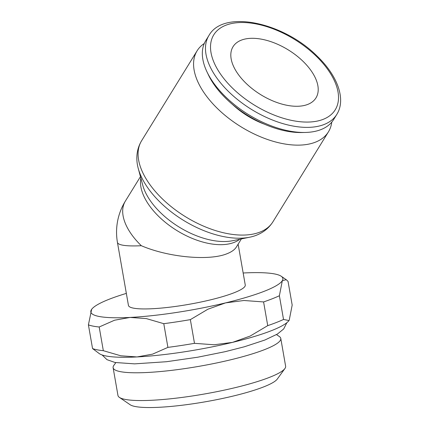 <?xml version="1.0" encoding="UTF-8"?>
<svg xmlns="http://www.w3.org/2000/svg" width="429" height="429" viewBox="0 0 429 429"><rect width="100%" height="100%" fill="white"/><g stroke="black" fill="none" stroke-linecap="round" stroke-linejoin="round"><path stroke-width="0.64" d="M115.825 362.639L113.819 365.411A85.103 13.412 -9.9 0 0 113.117 367.707A85.103 13.412 -9.9 0 0 171.986 370.313A85.103 13.412 -9.9 0 0 264.613 349.608A85.103 13.412 -9.9 0 0 280.781 338.443A85.103 13.412 -9.9 0 0 279.338 336.524L276.512 334.593M113.117 367.707L117.959 395.474A85.103 13.412 -9.9 0 0 119.401 397.393A85.103 13.412 -9.9 0 0 183.317 397.259A85.103 13.412 -9.9 0 0 269.46 377.375A85.103 13.412 -9.9 0 0 284.92 368.506A85.103 13.412 -9.9 0 0 285.628 366.21L280.781 338.443M119.401 397.393L130.143 404.74A75.665 11.926 -9.9 0 0 186.969 404.617A75.665 11.926 -9.9 0 0 263.556 386.942A75.665 11.926 -9.9 0 0 277.306 379.054L284.92 368.506M283.521 319.455L279.386 295.747L282.336 280.652L286.261 279.703L288.041 281.365L292.181 305.067L289.232 320.163L288.974 320.554L283.521 319.455A105.588 16.64 170.1 0 1 276.324 322.511A105.588 16.64 170.1 0 1 267.728 325.638L250.15 336.068L232.486 342.385A97.469 15.364 -9.9 0 0 271.241 330.743A97.469 15.364 -9.9 0 0 288.948 320.586A97.469 15.364 -9.9 0 0 288.964 320.57M243.163 273.005A97.469 15.364 170.1 0 1 243.592 272.978A97.469 15.364 170.1 0 1 281.209 276.249A97.469 15.364 170.1 0 1 282.336 280.652A97.469 15.364 170.1 0 1 264.35 291.237A97.469 15.364 170.1 0 1 225.595 302.879A97.469 15.364 170.1 0 1 130.105 317.433A97.469 15.364 170.1 0 1 91.361 309.759A97.469 15.364 170.1 0 1 91.64 309.336L88.412 324.855A105.588 16.64 -9.9 0 0 99.19 326.989L114.57 320.216L130.105 317.433L146.327 318.591L163.776 323.68A105.588 16.64 -9.9 0 0 190.353 319.632L207.931 309.202L225.595 302.879L243.945 300.498L263.594 301.936A105.588 16.64 -9.9 0 0 272.184 298.804A105.588 16.64 -9.9 0 0 279.386 295.747M91.64 309.336A97.469 15.364 170.1 0 1 109.347 299.179A97.469 15.364 170.1 0 1 126.34 293.393M238.127 244.176L245.259 285.012A59.293 9.347 170.1 0 1 233.993 292.793A59.293 9.347 170.1 0 1 169.455 307.218A59.293 9.347 170.1 0 1 128.437 305.4L117.439 242.39A59.293 9.347 -9.9 0 0 141.334 245.715C168.377 257.346 209.288 261.138 227.166 253.668C231.633 251.903 234.701 249.689 236.374 247.018L241.371 238.915M208.912 35.532L205.77 40.626A75.129 40.519 31.7 0 0 206.976 71.858A75.129 40.519 31.7 0 0 305.191 132.459A75.129 40.519 31.7 0 0 320.972 129.59A75.129 40.519 31.7 0 0 333.649 119.525L336.792 114.43C346.342 99.281 337.457 75.504 317.015 56.006C283.526 22.399 223.563 9.148 208.912 35.532A75.129 40.519 31.7 0 0 229.113 92.117A75.129 40.519 31.7 0 0 324.115 124.496A75.129 40.519 31.7 0 0 336.792 114.43M206.976 71.858L208.451 74.957A71.375 38.492 31.7 0 0 301.759 132.529L305.191 132.459M232.604 104.542A53.609 28.909 31.7 0 0 264.484 124.212M204.284 43.479A77.161 41.613 31.7 0 0 197.099 50.81A77.161 41.613 31.7 0 0 228.754 118.329A77.161 41.613 31.7 0 0 315.417 142.176A77.161 41.613 31.7 0 0 328.437 131.842A77.161 41.613 31.7 0 0 331.762 122.131M272.946 221.777A77.161 41.613 31.7 0 1 259.926 232.116A77.161 41.613 31.7 0 1 162.355 198.858A77.161 41.613 31.7 0 1 141.608 140.744C137.87 147.008 136.325 153.914 136.985 161.46A75.574 40.755 31.7 0 0 138.213 168.318A75.574 40.755 31.7 0 0 160.661 202.745A75.574 40.755 31.7 0 0 249.823 237.183A75.574 40.755 31.7 0 0 256.22 235.317A75.574 40.755 31.7 0 0 256.499 235.205C263.545 232.405 269.026 227.933 272.946 221.777L328.437 131.842M138.213 168.318L142.76 185.226A60.88 32.829 31.7 0 0 160.843 212.956A60.88 32.829 31.7 0 0 232.674 240.701L249.823 237.183M241.259 40.17A48.734 26.282 -148.3 0 1 295.994 55.234A48.734 26.282 -148.3 0 1 315.985 97.882A48.734 26.282 -148.3 0 1 307.765 104.408A48.734 26.282 -148.3 0 1 253.03 89.345A48.734 26.282 -148.3 0 1 233.038 46.702A48.734 26.282 -148.3 0 1 241.259 40.17M137.001 356.939A97.469 15.364 -9.9 0 0 232.486 342.385L214.135 344.771L194.487 343.334A105.588 16.64 170.1 0 1 167.911 347.383L152.536 354.156L137.001 356.939L120.78 355.786L103.33 350.691A105.588 16.64 170.1 0 1 92.546 348.557L99.378 353.673A97.469 15.364 -9.9 0 0 137.001 356.939M263.594 301.936L267.728 325.638M194.487 343.334L190.353 319.632M163.776 323.68L167.911 347.383M103.33 350.691L99.19 326.989M88.412 324.855L92.546 348.557M232.958 88.567A71.375 38.492 31.7 0 0 323.209 119.332A71.375 38.492 31.7 0 0 316.066 56.011A71.375 38.492 31.7 0 0 225.815 25.252A71.375 38.492 31.7 0 0 232.958 88.567M140.873 178.217A59.293 31.977 31.7 0 0 159.148 216.843A59.293 31.977 31.7 0 0 234.121 242.401A59.293 31.977 31.7 0 0 239.784 239.243M140.455 176.646L125.391 201.062A59.293 31.977 31.7 0 0 141.334 245.715M141.608 140.744L197.099 50.81M102.113 354.971L106.987 359.668L115.042 362.489L134.626 363.862L166.506 361.717L197.662 357.223L225.193 351.673L244.262 346.804L264.854 340.036L277.418 334.052L283.708 328.936L286.824 322.731M125.391 201.062A59.293 59.293 0 0 0 117.439 242.39M281.209 276.249L286.261 279.703"/></g></svg>
